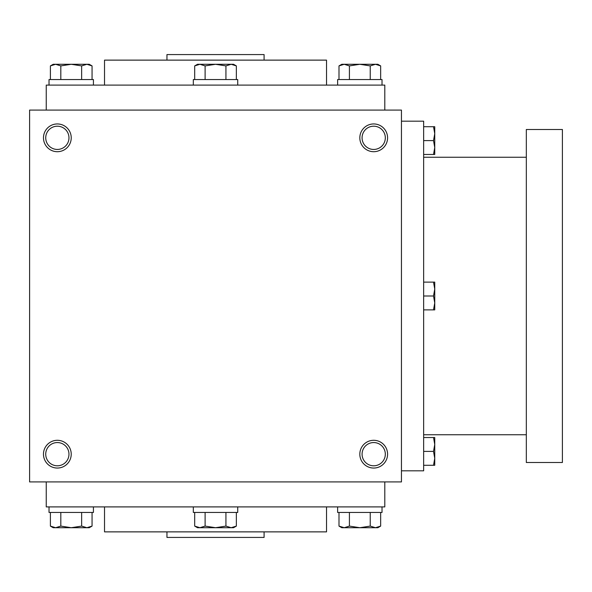 <?xml version="1.0" encoding="UTF-8"?>
<svg xmlns="http://www.w3.org/2000/svg" width="592" height="592" viewBox="0 0 592 592"><rect width="100%" height="100%" fill="white"/><g stroke="black" fill="none" stroke-linecap="round" stroke-linejoin="round"><path stroke-width="0.89" d="M401.45 110.075L29.6 110.075L29.6 481.925L401.45 481.925L401.45 110.075M71.225 454.175A13.875 13.875 0 0 0 50.409 442.157A13.875 13.875 0 0 0 50.409 466.193A13.875 13.875 0 0 0 71.225 454.175M43.475 137.825A13.875 13.875 0 0 1 64.291 125.807A13.875 13.875 0 0 1 64.291 149.843A13.875 13.875 0 0 1 43.475 137.825M387.575 454.175A13.875 13.875 0 0 0 366.759 442.157A13.875 13.875 0 0 0 366.759 466.193A13.875 13.875 0 0 0 387.575 454.175M359.825 137.825A13.875 13.875 0 0 1 380.641 125.807A13.875 13.875 0 0 1 380.641 149.843A13.875 13.875 0 0 1 359.825 137.825M166.959 531.875L166.959 537.425L264.091 537.425L264.091 531.875M104.525 506.9L104.525 531.875L326.525 531.875L326.525 506.9M46.25 481.925L46.25 506.9L384.8 506.9L384.8 481.925M46.25 110.075L46.25 85.1L384.8 85.1L384.8 110.075M104.525 85.1L104.525 60.125L326.525 60.125L326.525 85.1M166.959 60.125L166.959 54.575L264.091 54.575L264.091 60.125M362.075 137.825A11.618 11.618 0 0 1 379.509 127.761A11.618 11.618 0 0 1 379.509 147.889A11.618 11.618 0 0 1 362.075 137.825M385.318 454.175A11.618 11.618 0 0 0 367.891 444.111A11.618 11.618 0 0 0 367.891 464.239A11.618 11.618 0 0 0 385.318 454.175M45.732 137.825A11.618 11.618 0 0 1 63.159 127.761A11.618 11.618 0 0 1 63.159 147.889A11.618 11.618 0 0 1 45.732 137.825M68.968 454.175A11.618 11.618 0 0 0 51.541 444.111A11.618 11.618 0 0 0 51.541 464.239A11.618 11.618 0 0 0 68.968 454.175M401.45 121.175L423.65 121.175L423.65 470.825L401.45 470.825M526.325 157.25L423.65 157.25M526.325 129.5L526.325 462.5L562.4 462.5L562.4 129.5L526.325 129.5M433.514 309.875L434.75 302.941L433.514 296L434.75 289.059L433.514 282.125L434.75 282.125L434.75 309.875L423.65 309.875M433.514 282.125L423.65 282.125M433.514 296L423.65 296M433.514 465.275L434.75 458.341L433.514 451.4L434.75 444.459L433.514 437.525L434.75 437.525L434.75 465.275L423.65 465.275M433.514 437.525L423.65 437.525M433.514 451.4L423.65 451.4M433.514 154.475L434.75 147.541L433.514 140.6L434.75 133.659L433.514 126.725L434.75 126.725L434.75 154.475L423.65 154.475M433.514 126.725L423.65 126.725M433.514 140.6L423.65 140.6M236.356 79.55L236.356 65.897L231.146 64.291L233.559 64.291L236.356 65.897M197.484 64.291L231.146 64.291L225.937 65.897L215.525 64.291L205.113 65.897L199.904 64.291L194.694 65.897L194.694 79.55M193.325 85.1L193.325 79.55L237.725 79.55L237.725 85.1M225.937 79.55L225.937 65.897M205.113 79.55L205.113 65.897M380.656 79.55L380.656 65.897L375.446 64.291L377.859 64.291L380.656 65.897M338.994 65.897L341.791 64.291L375.446 64.291L370.237 65.897L359.825 64.291L349.413 65.897L344.204 64.291L338.994 65.897L338.994 79.55M337.625 85.1L337.625 79.55L382.025 79.55L382.025 85.1M370.237 79.55L370.237 65.897M349.413 79.55L349.413 65.897M92.056 79.55L92.056 65.897L86.846 64.291L89.259 64.291L92.056 65.897M50.394 65.897L53.191 64.291L86.846 64.291L81.637 65.897L71.225 64.291L60.813 65.897L55.604 64.291L50.394 65.897L50.394 79.55M49.025 85.1L49.025 79.55L93.425 79.55L93.425 85.1M81.637 79.55L81.637 65.897M60.813 79.55L60.813 65.897M225.937 512.45L225.937 526.103L231.146 527.709L236.356 526.103L236.356 512.45M236.356 526.103L233.559 527.709L197.484 527.709M237.725 506.9L237.725 512.45L193.325 512.45L193.325 506.9M194.694 512.45L194.694 526.103L199.904 527.709L205.113 526.103L215.525 527.709L225.937 526.103M205.113 512.45L205.113 526.103M370.237 512.45L370.237 526.103L375.446 527.709L380.656 526.103L380.656 512.45M380.656 526.103L377.859 527.709L341.791 527.709L338.994 526.103L344.204 527.709L349.413 526.103L359.825 527.709L370.237 526.103M382.025 506.9L382.025 512.45L337.625 512.45L337.625 506.9M338.994 512.45L338.994 526.103M349.413 512.45L349.413 526.103M81.637 512.45L81.637 526.103L86.846 527.709L92.056 526.103L92.056 512.45M92.056 526.103L89.259 527.709L53.191 527.709L50.394 526.103L55.604 527.709L60.813 526.103L71.225 527.709L81.637 526.103M93.425 506.9L93.425 512.45L49.025 512.45L49.025 506.9M50.394 512.45L50.394 526.103M60.813 512.45L60.813 526.103M526.325 434.75L423.65 434.75M197.491 64.291L194.694 65.897M197.491 527.709L194.694 526.103"/></g></svg>
